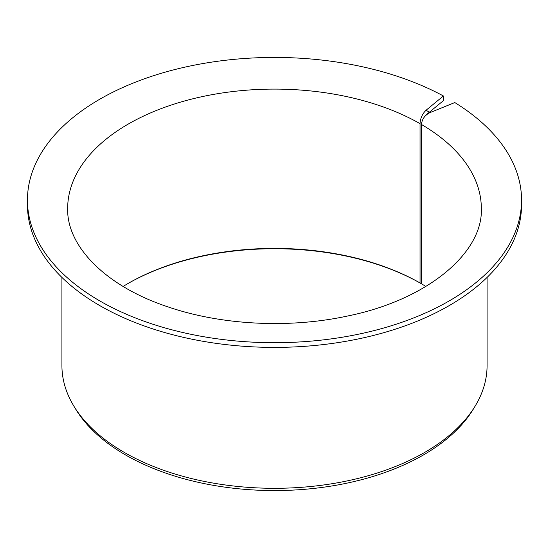 <?xml version="1.0" encoding="UTF-8"?>
<svg xmlns="http://www.w3.org/2000/svg" width="549" height="549" viewBox="0 0 549 549"><rect width="100%" height="100%" fill="white"/><g stroke="black" fill="none" stroke-linecap="round" stroke-linejoin="round"><path stroke-width="0.82" d="M425.887 286.454A206.836 119.414 180 0 0 421.467 283.799L421.467 124.486C421.996 119.126 424.857 115.153 430.059 112.572L426.051 110.26C422.407 113.739 420.404 118.207 420.033 123.662L420.033 282.968A206.836 119.414 180 0 0 128.246 283.38A206.836 119.414 180 0 0 123.113 286.454M424.686 116.594L426.051 114.947L443.386 100.659L443.386 95.965A247.05 142.63 180 0 0 176.236 69.201A247.05 142.63 180 0 0 27.45 200.069A247.05 142.63 180 0 0 274.5 342.7A247.05 142.63 180 0 0 521.55 200.069A247.05 142.63 180 0 0 454.812 102.567L430.059 112.572M127.759 283.661A208.208 120.21 180 0 1 420.836 283.435L420.033 282.968M521.55 200.069L521.55 204.756A247.05 142.63 180 0 1 274.5 347.393A247.05 142.63 180 0 1 27.45 204.756L27.45 200.069M443.386 95.965L426.051 110.26M487.08 277.43L487.08 365.565A212.58 122.729 180 0 1 475.187 406.034A212.58 122.729 180 0 1 274.5 488.301A212.58 122.729 180 0 1 73.813 406.034A212.58 122.729 180 0 1 61.92 365.565L61.92 277.43M475.187 406.034L473.368 409.046A210.651 121.617 180 0 1 274.5 490.566A210.651 121.617 180 0 1 75.632 409.046L73.813 406.034M420.836 283.435L421.467 282.913M421.467 124.486A206.836 119.414 180 0 1 481.336 208.51C483.216 252.252 428.289 299.788 347.14 316.107C289.268 328.597 221.638 325.152 168.612 307.097C105.182 286.276 66.607 245.794 67.664 208.51A206.836 119.414 180 0 1 194.881 98.298A206.836 119.414 180 0 1 420.033 123.662"/></g></svg>
